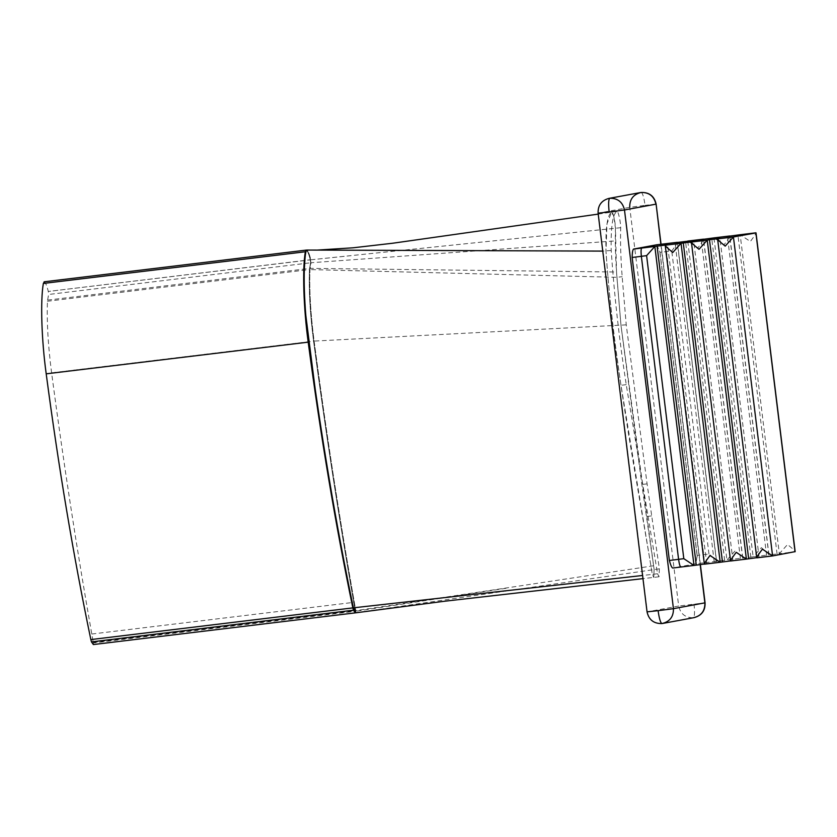 <?xml version="1.0" encoding="UTF-8"?>
<svg xmlns="http://www.w3.org/2000/svg" width="837" height="837" viewBox="0 0 837 837"><rect width="100%" height="100%" fill="white"/><g stroke="black" fill="none" stroke-linecap="round" stroke-linejoin="round"><path stroke-width="0.63" stroke-dasharray="4.18 3.14" d="M647.053 611.889L647.242 611.837C649.062 619.757 653.969 623.659 661.973 623.544M609.754 198.264C601.96 200.064 598.141 205.023 598.288 213.142L598.099 213.184M694.019 604.032C694.867 612.077 694.658 616.639 693.413 617.737C685.409 617.852 680.491 613.95 678.681 606.03L704.88 602.86M641.194 192.458C642.649 193.054 643.946 197.344 645.065 205.337L629.727 207.335L598.288 213.142L647.242 611.837L678.681 606.03L629.727 207.335M655.926 204.165L645.065 205.337M656.731 244.791L660.006 252.335L697.211 555.349L695.85 563.761L672.676 568.041M657.558 573.753L659.001 576.787L659.368 568.825L647.085 483.859L626.243 324.861L622.163 276.691C620.73 258.288 620.248 241.966 620.698 227.695C620.688 221.334 617.915 209.71 616.848 211.52C612.59 214.22 610.717 227.204 611.209 250.472C614.222 294.854 619.234 339.581 626.243 384.664L657.558 573.753L652.316 574.381L621.002 385.302C613.992 340.209 608.98 295.482 605.967 251.11C605.475 227.842 607.348 214.858 611.606 212.148L607.013 223.709L605.967 251.11C613.333 360.674 635.116 470.049 652.316 574.381L653.749 577.425L652.316 574.381L642.586 575.479M616.942 211.499L611.606 212.148C612.674 210.349 615.446 221.972 615.467 228.334C615.007 242.594 615.488 258.926 616.921 277.319L621.002 325.499L641.843 484.497L654.126 569.463L653.76 577.425L654.126 569.463L621.002 325.499L616.534 272.015L615.467 228.334L613.992 217.243L611.69 212.127L616.942 211.499M659.368 568.825L366.104 611.313M626.243 324.861L314.105 341.088C310.579 313.749 309.198 289.884 309.972 269.504L310.83 259.794C309.46 254.166 308.142 250.943 306.844 250.106L306.687 250.054M620.698 227.695L310.83 259.794C309.46 254.166 308.142 250.943 306.844 250.106L306.666 250.054M611.209 250.472L602.755 251.1M697.148 556.751L697.211 555.349L708.96 554.021C714.202 558.269 716.702 560.696 716.451 561.292L677.29 242.332C677.667 242.751 675.815 245.639 671.755 251.006L659.891 252.366L659.598 250.995M677.415 242.416L716.556 561.146L714.202 561.7L726.934 560.016L735.158 550.851C740.4 555.098 742.9 557.526 742.649 558.122L753.133 556.856L761.356 547.68C766.608 551.928 769.098 554.356 768.847 554.952L779.331 553.686L787.554 544.51C792.806 548.758 795.296 551.185 795.045 551.782L779.331 553.686L740.17 234.726L750.35 241.495C754.419 236.128 756.261 233.241 755.884 232.822M717.717 238.869L756.878 557.829L759.117 557.421L756.742 557.704M691.508 242.039L730.68 560.999L732.919 560.591L730.544 560.874M665.31 245.21L704.482 564.169L706.721 563.751L704.346 564.044M706.721 563.751L667.56 244.791M732.919 560.591L693.758 241.621M759.117 557.421L719.956 238.461M742.649 558.122L703.488 239.162C703.865 239.581 702.013 242.468 697.953 247.836L687.763 241.056L726.934 560.016L742.754 557.976L703.614 239.246M724.685 560.434L685.524 241.474M768.847 554.952L729.686 235.992C730.063 236.411 728.221 239.298 724.151 244.666L713.971 237.896L753.133 556.856L768.952 554.805L729.812 236.076M750.883 557.264L711.722 238.304M777.081 554.094L737.92 235.134M766.608 555.37L727.437 236.411M740.41 558.53L701.239 239.57M714.202 561.7L675.04 242.74M306.101 250.117L306.321 250.169C307.608 251.006 308.937 254.228 310.307 259.857L311.092 262.724L310.307 259.857L48.211 291.464L310.203 259.784L310.569 262.787L48.567 294.478L47.458 301.247C46.684 321.638 48.065 345.503 51.591 372.842C63.413 462.16 76.805 549.229 91.788 634.038L93.367 642.962L93.137 642.429L355.139 610.748L355.882 611.209L354.302 602.284C339.33 517.475 325.928 430.417 314.105 341.088C310.579 313.749 309.198 289.884 309.972 269.504L311.092 262.724L615.3 240.93M653.582 565.781L355.139 610.748L355.359 612.862L353.779 602.347C338.807 517.538 325.405 430.48 313.582 341.161C310.056 313.812 308.675 289.947 309.449 269.566L310.569 262.787L309.449 269.566L616.921 277.319L622.163 276.691M506.008 588.296L355.882 611.209L355.662 610.686L355.882 612.799L355.882 611.209C340.272 523.638 326.346 433.597 314.105 341.088L313.582 341.161C310.056 313.812 308.675 289.947 309.449 269.566L47.458 301.247M339.037 250.211L306.321 250.169C307.608 251.006 308.937 254.228 310.307 259.857L351.027 255.651M51.591 372.842L313.582 341.161C325.405 430.48 338.807 517.538 353.779 602.347L355.359 611.272L93.367 642.962L93.367 644.553M44.099 281.807L44.33 281.86C45.616 282.686 46.945 285.919 48.316 291.548L48.567 294.478M660.853 244.31L700.171 564.546M651.542 515.906L646.3 516.544M647.085 483.859L641.843 484.497M626.243 384.664L621.002 385.302M664.191 243.912C665.059 244.268 665.833 246.842 666.514 251.634L703.718 554.649C704.22 559.472 704.105 562.213 703.352 562.872L695.85 563.761M708.96 554.021L671.755 251.006M716.451 561.292L703.352 562.872M47.563 300.117L310.077 268.363L616.534 272.015M91.788 634.038L354.302 602.284M306.321 250.169L44.33 281.86M700.37 564.525L661.052 244.289M659.001 576.787L642.973 578.629M697.095 555.381L659.891 252.366M313.373 250.127L316.763 250.117M598.214 214.105L611.69 212.127"/><path stroke-width="1.26" d="M662.778 623.429L694.208 617.612C701.72 615.53 705.34 610.591 705.068 602.818L673.44 608.677C673.597 616.785 669.767 621.745 661.973 623.544L662.778 623.429L661.952 623.555C660.519 622.948 659.221 618.658 658.102 610.675L647.242 611.837M598.288 213.142L609.148 211.97C608.3 203.935 608.509 199.363 609.754 198.264L608.959 198.39C601.447 200.472 597.827 205.41 598.099 213.184L647.053 611.889C648.821 619.851 653.791 623.743 661.952 623.555M609.148 211.97L624.486 209.972L673.44 608.677L658.102 610.675M629.727 207.335C629.57 199.216 633.4 194.257 641.194 192.458L641.215 192.458C649.198 192.343 654.105 196.245 655.926 204.165L624.486 209.972C622.676 202.062 617.758 198.16 609.754 198.264M660.853 244.31L656.114 204.113C654.346 196.151 649.376 192.269 641.215 192.458L641.247 192.447M700.171 564.546L704.88 602.86C705.026 610.979 701.207 615.938 693.413 617.737L694.208 617.612M672.676 568.041L680.899 567.026L672.676 568.041C671.651 567.455 670.542 564.944 669.37 560.497L632.155 257.482C632.217 252.816 632.667 250.012 633.515 249.081L656.71 244.791L677.426 242.458M704.346 564.044L693.988 565.435L683.808 558.666L669.37 560.497M632.155 257.482L646.603 255.651L654.837 246.476L667.56 244.791L665.216 245.356L704.346 564.086L720.197 562.265L681.036 243.305L693.758 241.621L691.414 242.186L730.544 560.916L720.197 562.265L710.006 555.496C705.947 560.863 704.105 563.751 704.482 564.169M756.742 557.704L746.395 559.095L707.234 240.135L709.483 239.727L719.956 238.461L717.612 239.016L756.753 557.745L772.593 555.935L795.15 551.635L756.02 232.906L733.432 236.976L717.717 238.869C717.466 239.466 719.956 241.893 725.208 246.141L733.432 236.976L772.593 555.935L762.413 549.156C758.343 554.523 756.502 557.411 756.878 557.829M740.201 234.716L729.707 236.128M714.003 237.886L703.509 239.298M703.624 239.288L677.3 242.468M696.248 565.027L657.076 246.068M681.036 243.305L672.802 252.481C667.56 248.233 665.059 245.806 665.31 245.21L681.036 243.305M736.215 552.326C732.145 557.693 730.303 560.581 730.68 560.999L746.395 559.095L736.215 552.326M707.234 240.135L699.01 249.311C693.758 245.063 691.268 242.636 691.508 242.039L707.234 240.135M729.822 236.118L713.971 237.896M755.905 232.822L740.17 234.726L755.884 232.822L795.045 551.782M748.644 558.687L709.483 239.727M722.446 561.857L683.274 242.897M353.988 610.131L91.474 641.885L93.367 644.553L355.359 612.862L353.465 610.194L352.837 607.892L353.36 607.829L355.882 612.799L353.465 610.194L352.837 607.892C335.501 524.537 320.613 435.951 308.194 342.155C303.528 308.319 302.293 268.959 305.348 251.759L306.321 250.169L305.871 251.686C302.816 268.897 304.051 308.257 308.717 342.092C321.136 435.889 336.024 524.475 353.36 607.829C354.25 611.177 355.087 612.83 355.882 612.799L445.284 601.144L642.973 578.629M642.586 575.479L353.36 607.829C338.985 538.819 326.252 465.78 315.151 388.703L305.85 315.664C304.365 297.878 303.873 282.236 304.375 268.719C304.867 261.416 305.055 251.267 306.844 250.106L305.871 251.686M602.755 251.1L306.666 250.054M43.357 283.44L305.348 251.759C302.293 268.959 303.528 308.319 308.194 342.155C320.613 435.951 335.501 524.537 352.837 607.892L90.846 639.583C73.499 556.228 58.621 467.642 46.202 373.836C41.536 340.01 40.302 300.65 43.357 283.44L44.33 281.86M91.474 641.885L90.846 639.583M680.899 567.026L693.999 565.435L680.879 567.026C680.021 566.67 679.246 564.086 678.577 559.294L641.362 256.289C640.86 251.456 640.985 248.715 641.738 248.066L633.515 249.081M646.603 255.651L683.808 558.666M693.999 565.435L654.837 246.476L641.738 248.066M687.763 241.056L703.488 239.162M656.689 244.802L677.3 242.322M46.202 373.836L308.717 342.092M705.068 602.818L700.37 564.525M661.052 244.289L656.114 204.113M640.389 192.583L608.959 198.39M704.461 564.169L720.186 562.276M730.659 560.999L746.384 559.106M756.857 557.84L772.582 555.935M713.982 237.886L729.697 235.992M316.763 250.117L353.078 247.804L392.783 243.222L598.214 214.105M306.101 250.117L44.099 281.807"/></g></svg>

